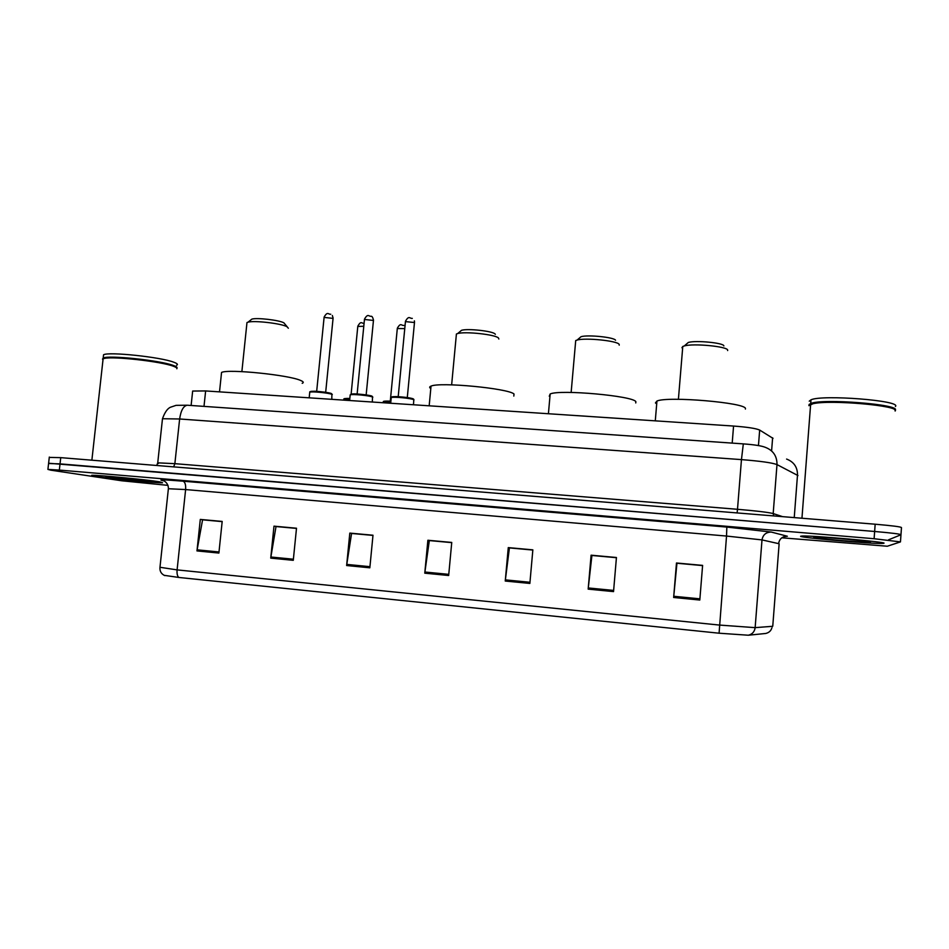 <?xml version="1.0" encoding="UTF-8"?>
<svg xmlns="http://www.w3.org/2000/svg" width="949" height="949" viewBox="0 0 949 949"><rect width="100%" height="100%" fill="white"/><g stroke="black" fill="none" stroke-linecap="round" stroke-linejoin="round"><path stroke-width="1.42" d="M192.552 391.961L192.659 391.047L205.636 390.941L733.565 426.054C747.326 427.086 756.033 428.414 759.674 430.063L773.032 438.379M900.981 534.584L901.479 527.597C901.111 526.825 892.345 525.699 875.168 524.216L60.736 457.643L49.265 457.406M888.572 539.803L900.969 534.75C900.601 534.062 891.823 532.97 874.646 531.476L60.036 463.871L48.577 463.527M883.804 543.291C889.521 542.27 812.676 535.426 802.249 536.019L800.648 536.232C798.417 537.514 870.696 543.919 882.25 543.445L883.804 543.291C889.521 542.27 812.676 535.426 802.249 536.019L800.648 536.232C798.417 537.514 870.696 543.919 882.25 543.445L883.804 543.291M159.515 481.807C146.632 479.672 96.442 474.844 91.709 475.307L95.6 476.386C110.321 478.676 157.451 483.16 162.54 482.768L159.515 481.807C146.632 479.672 96.442 474.844 91.709 475.307L95.6 476.386C110.321 478.676 157.451 483.16 162.54 482.768L159.515 481.807M900.471 541.76L900.969 534.75C900.601 534.062 891.823 532.97 874.646 531.476L48.613 463.231L49.312 457.062M178.792 577.455C177.368 576.173 176.799 573.659 177.095 569.886L719.425 625.071L755.143 627.645L772.189 626.328C771.656 630.183 769.509 632.568 765.736 633.469L748.322 635.225L719.081 633.208L178.792 577.455L164.153 575.319M781.822 537.81L887.291 546.233L900.459 541.903L874.112 538.724L59.336 470.087L47.913 469.399L50.855 470.182L121.686 480.775L167.997 485.366M270.738 558.119L273.988 526.161L296.503 528.225L293.277 560.325L270.738 558.119L270.88 557.016L293.383 559.21M196.977 550.918L200.298 519.423L222.185 521.428L218.887 553.065L196.977 550.918L197.131 549.827L219.005 551.962M505.248 581.037L508.273 547.609L532.852 549.851L529.862 583.433L505.248 581.037L505.378 579.875L529.969 582.271M588.166 589.127L591.097 555.189L616.435 557.502L613.54 591.607L588.166 589.127L588.285 587.953L613.635 590.42M673.648 597.479L676.471 562.994L702.604 565.39L699.804 600.041L673.648 597.479L673.754 596.28L699.899 598.831M346.634 565.533L349.813 533.101L372.993 535.224L369.837 567.81L346.634 565.533L346.776 564.406L369.944 566.672M424.772 573.172L427.88 540.254L451.748 542.437L448.663 575.509L424.772 573.172L424.903 572.022L448.77 574.359M276.337 526.576L296.503 528.261M202.944 519.85L222.185 521.452M509.601 547.929L532.852 549.886M592.046 555.473L616.435 557.538M677.017 563.255L702.604 565.426M351.842 533.48L372.993 535.26M429.565 540.598L451.736 542.472M427.88 540.254L429.589 540.444M451.724 542.626L429.328 540.574L424.903 572.022M349.813 533.101L351.865 533.326M372.981 535.414L351.569 533.457L346.776 564.406M702.592 565.592L676.945 563.243L673.754 596.28M591.097 555.189L592.057 555.307M616.423 557.704L591.915 555.462L588.285 587.953M508.273 547.609L509.613 547.763M532.84 550.052L509.411 547.905L505.378 579.875M200.298 519.423L202.967 519.696M222.161 521.618L202.576 519.815L197.131 549.827M273.988 526.161L276.349 526.41M296.491 528.415L276.017 526.541L270.88 557.016M870.304 542.152C873.744 541.452 824.218 536.992 815.428 537.205L813.827 537.359C811.917 538.225 863.578 542.757 869.664 542.235L870.304 542.152M895.441 406.457C901.787 400.597 822.119 394.393 810.98 399.826L809.248 401.178M895.18 410.193C901.503 404.464 821.834 398.224 810.695 403.539L808.963 404.855M894.682 409.766C893.59 404.535 828.868 399.482 813.4 403.361L809.331 404.25M895.121 411.024C901.147 405.781 830.019 399.482 812.985 403.728L808.904 405.674M727.634 350.572L727.669 350.157C727.907 346.515 693.411 343.147 684.324 345.934L682.782 346.468L681.951 347.725L682.616 348.413M745.392 409.066L745.428 408.639C746.709 402.756 667.586 395.994 656.945 401.047L655.439 402.934L656.708 403.894M723.873 345.934C724.004 342.897 695.819 340.133 688.31 342.459L684.324 345.934M619.222 345.163L619.163 344.38C617.704 340.845 585.391 337.512 577.122 340.062L575.711 340.561L575.557 342.387M635.759 402.957L635.866 401.7C633.434 395.911 559.744 389.28 550.171 393.977L549.269 396.219L549.934 396.646M615.545 340.24C614.288 337.286 587.882 334.57 581.049 336.693L579.293 338.2M495.354 334.321L495.01 333.918C492.377 331.047 467.691 328.366 461.57 330.288L459.98 331.628M498.854 339.03L498.45 337.963C495.307 334.522 465.105 331.248 457.679 333.55L456.41 334.001L456.255 335.661M513.812 396.089L514.002 393.977C507.893 388.307 439.47 381.83 431.036 386.124C429.304 386.789 429.221 387.595 430.81 388.556M287.203 326.812L283.881 322.826C279.196 320.121 256.93 317.524 251.888 319.113L250.607 320.121M288.354 328.224L287.001 326.705C281.343 323.455 254.107 320.276 248.009 322.186L246.977 322.553L246.835 323.882M302.197 383.313C304.012 382.613 303.49 381.664 300.643 380.466C289.089 374.997 228.163 368.781 221.556 372.435L221.342 374.369M176.858 368.758C177.416 368.082 176.229 367.227 173.299 366.195C161.105 361.498 113.18 356.089 104.331 358.437L103.109 358.793L102.943 360.359M176.609 367.773L173.003 365.804C160.915 361.154 113.5 355.792 104.734 358.129L102.872 358.9L103.002 359.742M176.894 368.093C177.546 367.405 176.384 366.528 173.37 365.46C160.369 360.43 108.388 354.914 103.192 358.058L102.516 359.149M176.609 365.246C178.282 364.523 177.321 363.503 173.726 362.198C160.737 357.085 108.755 351.557 103.56 354.772L103.382 356.385M149.159 480.929L105.742 477.252C115.79 478.818 149.076 481.973 151.508 481.582L149.159 480.929M771.608 450.799L772.616 437.833M758.453 445.579L759.674 430.063M732.201 443.112L733.565 426.054M203.999 406.386L205.636 390.941M875.168 524.216L874.112 538.724M60.736 457.643L59.336 470.087M797.955 475.556L776.994 464.595L773.186 513.563L782.569 516.647M743.364 443.883L743.316 443.883C754.313 444.69 761.644 445.84 765.297 447.323C773.186 450.36 777.089 456.125 776.994 464.595C772.201 462.768 760.363 461.107 741.454 459.613L737.503 509.293C756.448 510.894 768.346 512.33 773.186 513.563L773.684 515.924M786.591 459.067C793.945 461.902 797.575 467.252 797.492 475.093L794.242 517.608M187.688 405.247L743.316 443.883L741.454 459.613L179.634 418.983L174.865 463.67L737.503 509.293L737.124 512.934M158.317 463.551L157.736 462.839L162.481 418.734C164.794 412.293 167.487 408.45 170.571 407.204L176.099 405.342L187.273 405.223C183.418 405.899 180.879 410.49 179.634 418.983L162.481 418.734L162.386 419.683M156.727 465.496L157.736 462.839L174.865 463.67L173.655 466.872M779.129 543.824L772.759 626.186M748.322 635.225C752.296 634.264 754.574 631.737 755.143 627.645L762 539.91L726.531 536.055L719.081 633.208M159.966 567.277L177.095 569.886L185.624 489.565L168.376 488.735M163.703 480.823L162.243 480.538C157.771 479.482 164.699 479.696 183.027 481.19L726.839 527.075L771.264 532.057L787.35 536.244L783.85 536.719M787.35 536.244C782.367 536.339 779.449 538.795 778.583 543.635L762 539.91C762.913 534.773 766.009 532.164 771.264 532.057M726.839 527.075L726.531 536.055L185.624 489.565C185.921 484.797 185.055 482.009 183.027 481.19M163.608 480.787L162.243 480.538M390.834 401.807L383.503 402.471M384.203 401.344L390.893 401.142C384.855 400.941 382.4 401.202 383.55 401.925L383.479 402.767M404.76 328.603L397.311 328.544M349.778 399.102L343.929 399.79M344.712 398.651L349.837 398.438C345.139 398.343 343.182 398.627 343.977 399.28L343.894 400.134M363.787 326.266L357.785 326.444M413.467 404.76L413.8 399.731C411.261 398.272 393.503 396.563 391.237 397.572L391.19 398.165M399.493 396.753L406.006 397.394M407.287 397.584L414.476 322.53L405.437 321.604M391.973 397.417C388.592 395.662 409.992 397.156 413.123 398.9M372.305 402.02L372.53 397.026C369.707 395.567 352.34 393.882 350.193 394.855L350.134 395.425M358.307 394.072L364.997 394.748M366.16 394.926L373.455 320.442L364.452 319.481M350.869 394.238C352.233 393.218 369.125 394.796 371.866 396.207M331.794 399.327L331.889 394.357C328.793 392.91 311.806 391.237 309.754 392.186L309.706 392.72M317.749 391.427L324.605 392.151M325.673 392.305L333.063 318.389L324.095 317.393M310.608 391.51C312.624 390.644 328.354 392.198 331.237 393.55M191.117 405.484L192.659 391.047M164.877 575.628C161.413 574.109 159.764 571.476 159.93 567.692L168.412 488.415C168.258 481.712 162.16 480.004 162.469 480.443L163.477 480.74M47.913 469.399L48.613 463.231M810.98 399.826L810.695 403.539M810.636 404.357L801.952 518.237M656.945 401.047L655.284 420.846M682.782 346.468L678.405 399.304M550.171 393.977L548.415 413.74M575.711 340.561L571.144 392.447M581.049 336.693L577.122 340.062M431.036 386.124L429.173 405.804M456.41 334.001L451.641 384.843M461.57 330.288L457.679 333.55M221.556 372.435L219.516 391.854M246.977 322.553L241.876 371.617M251.888 319.113L248.009 322.186M103.56 354.772L103.192 358.058M103.109 358.793L91.875 460.194M390.288 401.095L397.334 328.224C400.834 322.138 401.38 325.851 403.918 325.424M351.118 394.155L357.82 326.136C361.308 320.157 361.593 323.823 364.084 323.253M413.989 399.826L413.515 399.043M414.511 322.162L414.369 320.833M413.301 398.936C412.317 397.951 397.809 396.338 395.128 396.611C392.174 396.718 390.881 397.038 391.237 397.572L390.691 403.242M412.305 318.366C409.754 318.793 409.078 314.938 405.472 321.248L398.2 396.682M372.827 397.18L372.198 396.314M373.491 320.098C372.815 317.441 372.055 316.159 371.225 316.266C368.793 316.752 368.058 312.885 364.487 319.137L357.132 394.001M372.032 396.231C371.676 395.306 354.155 393.432 353.099 393.93L350.193 394.855L349.635 400.514M332.304 394.559L331.521 393.633M333.087 318.057L332.328 315.471M331.391 393.574C330.193 392.637 315.91 391 313.467 391.261C310.631 391.356 309.398 391.664 309.754 392.186L309.184 397.821M330.762 314.214C328.413 314.748 327.666 310.845 324.131 317.061L316.669 391.368"/></g></svg>
